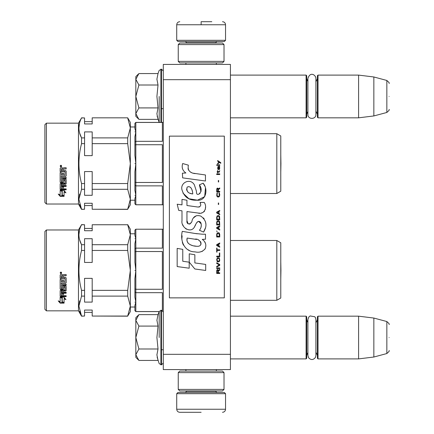 <?xml version="1.0" encoding="UTF-8"?>
<svg xmlns="http://www.w3.org/2000/svg" width="434" height="434" viewBox="0 0 434 434"><rect width="100%" height="100%" fill="white"/><g stroke="black" fill="none" stroke-linecap="round" stroke-linejoin="round"><path stroke-width="0.65" d="M201.132 369.578L204.002 369.578M230.427 64.422L230.427 369.578L163.292 369.578L163.292 64.422L230.427 64.422M163.292 79.682L230.427 79.682M163.292 337.538L163.292 354.318L230.427 354.318M230.427 358.896L306.106 358.896L306.106 316.174L230.427 316.174M306.106 358.896L306.713 358.289L306.713 316.787L306.106 316.174M318.008 358.896L317.395 358.289L317.395 316.787L318.008 316.174L358.592 316.174L358.592 358.896L318.008 358.896L318.008 316.174M373.848 318.051L386.846 321.529L386.846 353.542L373.848 357.025L373.848 318.051L358.592 316.174M389.108 337.538C389.108 320.693 389.108 320.693 389.108 337.538C389.108 354.377 389.108 354.377 389.108 337.538M230.427 117.826L306.106 117.826L306.106 75.104L230.427 75.104M306.106 117.826L306.713 117.213L306.713 75.711L306.106 75.104M318.008 117.826L317.395 117.213L317.395 75.711L318.008 75.104L358.592 75.104L358.592 117.826L318.008 117.826L318.008 75.104M373.848 76.975L386.846 80.458L386.846 112.471L373.848 115.949L373.848 76.975L358.592 75.104M389.108 96.462C389.108 79.623 389.108 79.623 389.108 96.462C389.108 113.307 389.108 113.307 389.108 96.462M138.446 359.987L135.831 357.372L135.831 354.714M135.826 354.714L138.896 360.437L158.025 360.437L156.913 354.838L158.025 348.99L156.913 337.538L158.025 326.086L156.913 320.238L158.025 314.634L138.896 314.634L135.826 320.357L135.826 354.714L138.896 348.99L135.831 337.538L138.896 326.086L158.025 326.086M159.191 337.538L159.191 311.428L159.191 337.538M157.13 357.182L159.191 363.643L161.464 364.848L163.292 363.019M156.913 354.882L156.913 354.545L156.913 354.882M156.913 320.189L156.913 320.531L156.913 320.189M135.831 320.357L135.831 317.699L138.441 315.089M158.025 348.99L138.896 348.99M135.826 320.357L138.896 326.086M138.446 118.916L135.831 116.301L135.831 113.643M135.826 113.643L138.896 119.366L158.025 119.366L156.913 113.762L158.025 107.914L156.913 96.462L158.025 85.01L156.913 79.162L158.025 73.563L138.896 73.563L135.826 79.286L135.826 113.643L138.896 107.914L135.831 96.462L138.896 85.01L158.025 85.01M159.191 96.462L159.191 122.572L159.191 96.462M157.13 116.111L159.132 122.404M156.913 113.811L156.913 113.469L156.913 113.811M156.913 79.118L156.913 79.455L156.913 79.118M135.831 79.286L135.831 76.628L138.441 74.013M158.025 107.914L138.896 107.914M135.826 79.286L138.896 85.01M176.719 393.687L177.94 392.466L224.324 392.466L225.544 393.687L176.719 393.687L176.719 409.246C176.898 411.101 177.918 412.121 179.768 412.3M201.132 412.3L179.774 412.3L201.132 412.3M225.544 40.313L176.719 40.313L177.94 41.534L224.324 41.534L225.544 40.313L225.544 24.754C225.365 22.899 224.345 21.879 222.496 21.7M201.132 21.7L211.814 21.7M201.132 21.809L201.132 24.516M222.49 390.936L179.774 390.936L178.244 389.412L178.244 372.627L224.02 372.627L222.49 371.103M222.496 390.936L224.02 389.412L178.244 389.412M222.496 371.103L179.774 371.103L178.244 372.627M222.496 43.064L224.02 44.588L224.02 61.373L222.49 62.897M222.49 43.064L179.774 43.064L178.244 44.588L178.244 61.373L179.774 62.897L222.496 62.897M178.244 61.373L224.02 61.373M178.244 44.588L224.02 44.588M315.903 78.445L315.903 114.484C316.147 119.643 307.657 119.638 307.907 114.484L307.907 78.445C310.326 70.91 316.033 75.321 315.903 78.445L315.903 81.717L317.395 78.766M315.903 114.484L315.903 111.212L317.395 114.164M315.903 319.516L315.903 355.554L315.431 357.437C313.315 360.079 311.048 360.215 308.628 357.844L307.907 355.554L307.907 319.516L308.796 317.004L310.104 315.947L314.786 316.749L315.529 317.829L315.903 319.516L315.903 322.787L317.395 319.836M315.903 355.554L315.903 352.283L317.395 355.234M79.655 300.843L78.901 306.062L79.655 300.843M46.416 229.971L44.892 231.496L44.892 309.312L46.416 310.836L46.416 229.971L78.462 229.971L78.462 310.836L81.543 316.174L79.601 311.113L81.543 316.055L78.901 306.079L81.543 296.102L81.543 290.357C78.055 277.125 78.055 263.823 81.543 250.451L84.565 250.451L84.565 262.44L92.192 262.44L92.192 250.451L127.694 250.451L130.336 270.404L130.336 303.306M79.596 229.694L78.901 234.723L79.596 229.694M159.148 311.552L135.831 311.552L134.914 310.646L135.831 311.552L135.831 302.135L134.914 302.135L135.831 302.097L134.914 297.252L134.914 289.049L135.831 289.277L135.831 270.436L134.914 270.436L135.831 270.366L134.914 262.266L134.914 248.807L135.831 248.129L135.826 238.705M79.655 194.036L78.901 199.255L79.655 194.036M46.416 123.164L44.892 124.688L44.892 202.504L46.416 204.029L46.416 123.164L78.462 123.164L78.462 204.029L81.543 209.372L79.601 204.305L81.543 209.253L78.901 199.277L81.543 189.3L81.543 183.549C78.055 170.318 78.055 157.016 81.543 143.643L84.565 143.643L84.565 155.632L92.192 155.632L92.192 143.643L127.694 143.643L130.336 163.596L130.336 196.499M79.596 122.893L78.901 127.922L79.596 122.893M135.831 195.295L135.831 185.871L162.376 185.871L162.376 204.745L135.831 204.745L134.914 203.844L135.831 204.745L135.831 195.327L134.914 195.327L135.831 195.295L134.914 190.45L134.914 182.247L135.831 182.47L135.831 163.634L134.914 163.634L135.831 163.564L134.914 155.459L134.914 142.005L135.831 141.321L135.826 131.903M134.914 123.354L135.831 122.404L134.914 123.316L134.914 128.61L135.831 131.865L135.831 122.448L162.376 122.448L162.376 141.321L135.831 141.321L135.831 144.723L134.914 144.951M79.606 239.774L81.543 244.7L81.543 250.451M130.336 232.412L130.336 234.729M159.132 311.596L135.831 311.596L134.914 310.684L134.914 305.39L135.831 302.135M135.831 302.097L135.831 292.679L162.376 292.679L162.376 310.473M135.831 311.596L134.914 310.646M276.811 300.306L276.811 240.496L230.449 240.496L230.427 300.306L276.811 300.306L280.776 298.017L280.776 242.79L276.811 240.496M62.225 302.281L62.225 298.06L60.152 297.154L64.026 297.154L65.973 299.661L64.086 298.869L64.086 302.986L62.225 302.281M58.227 300.881L60.152 301.641L60.152 297.344L62.013 298.153L62.013 302.362L64.086 303.144L60.18 303.144L58.227 300.881M64.85 278.416L60.152 278.416L60.152 275.058L60.624 274.543L62.317 274.543L63.017 275.302L63.722 274.543L66.163 274.543L66.163 275.764L64.01 275.764L63.538 276.268L63.538 277.462L65.691 277.462L66.163 277.955L66.163 282.691L65.691 283.147L61.281 283.147L61.281 284.232L66.163 284.232L66.163 285.301L61.281 285.301L61.46 288.469L62.409 288.301L62.409 286.413L62.881 285.973L65.691 285.973L66.163 286.413L66.163 290.617L65.691 291.03L63.538 291.03L63.538 292.299L66.163 292.299L66.163 293.243L61.281 293.243L61.281 295.587L62.409 295.733L62.409 293.617L63.538 293.617L63.538 295.733L66.163 295.733L66.163 296.617L60.624 296.617L60.152 296.248L60.152 290.617L60.624 290.21L65.035 290.048L64.85 287.042L63.538 287.21L63.538 289.082L63.066 289.5L60.624 289.5L60.152 289.082L60.152 279.355L61.281 279.355L61.46 281.986L62.409 281.986L62.409 279.914L63.538 279.914L63.538 281.986L64.85 281.986L65.035 278.601M60.912 272.004L61.677 272.861L60.912 273.708L60.147 272.861L60.912 272.004M81.543 224.747L84.565 224.747L84.565 230.742L92.192 230.742L92.192 224.747L127.694 224.747L130.336 234.723L127.694 244.7L92.192 244.7L92.192 238.705L84.565 238.705L84.565 244.7L81.543 244.7C78.055 238.087 78.055 231.436 81.543 224.747L78.462 229.971M61.08 297.154L62.225 297.643L62.225 298.06M62.225 301.798L64.086 302.493M65.453 299.004L64.086 298.44L64.086 298.869M58.823 301.12L60.18 302.65L60.18 303.144M62.767 302.65L60.18 302.65M60.152 278.292L64.85 278.292M60.152 288.8L60.624 289.5M63.066 289.5L63.066 289.212L60.624 289.212M63.066 289.212L63.538 288.8L63.538 287.21M64.85 287.042L63.722 286.793M64.85 286.793L65.035 287.21M65.035 289.749L65.035 286.955M60.152 295.858L60.624 296.617M66.163 296.221L60.624 296.221M66.163 292.896L61.281 292.896L61.281 293.243M65.691 291.03L65.691 290.715L63.538 290.715L63.538 291.03M65.691 290.715L66.163 290.313M66.163 285.078L61.281 285.301M65.691 283.147L61.281 283.147M65.691 282.957L66.163 282.501M63.538 277.353L63.538 276.268M63.538 276.181L64.01 275.764M66.163 275.682L64.01 275.682M60.152 272.84L60.912 273.659L61.541 273.301M84.565 224.747L81.543 224.628M61.281 291.816L61.281 290.872L62.409 290.715L62.409 292.299L61.281 292.147L61.281 290.872M61.281 275.878L62.409 275.682L62.409 277.462L61.281 277.462L61.281 275.878M60.369 272.53L61.444 272.433L60.972 272.802L61.444 273.208L60.369 273.208L60.369 272.53M60.972 272.997L61.444 273.04M81.543 296.102L84.565 296.102L84.565 302.097L92.192 302.097L92.192 296.102L127.694 296.102L130.336 306.079L130.336 270.404L127.694 290.357L92.192 290.357L92.192 278.368L84.565 278.368L84.565 290.357L81.543 290.357M84.565 296.102L84.565 290.357M127.694 316.055L130.336 311.601L130.336 306.079L127.694 316.055L92.192 316.055L92.192 310.06L84.565 310.06L84.565 316.055L81.543 316.055M81.543 316.174L84.565 316.055M92.192 224.747L127.694 224.747M130.336 270.404L130.336 229.206L127.694 224.628M84.565 250.451L84.565 244.7M92.192 250.451L92.192 244.7M127.694 250.451L127.694 244.7M61.46 290.715L61.281 291.187M61.46 291.03L62.409 291.03M61.46 275.682L61.281 275.959M61.46 275.764L62.409 275.764M61.004 272.433L61.444 272.465M60.456 272.433L60.76 272.465M92.192 296.102L92.192 290.357M127.694 296.102L127.694 290.357M127.694 316.174L92.192 316.055M60.554 272.742L60.771 273.04L60.771 272.704M134.914 289.049L134.914 278.541L135.831 270.436M134.914 248.807L134.914 243.55L135.831 238.705L134.914 238.705L135.831 238.673L134.914 235.412L134.914 230.156L135.831 229.255L134.914 230.123L135.831 229.206L162.376 229.255L162.376 248.129L135.831 248.129L135.831 251.53L134.914 251.753M135.831 238.673L135.831 229.255M135.826 270.366L135.831 251.53L162.376 251.53L162.376 289.277L135.831 289.277L135.831 292.679L134.914 291.995M79.601 132.967L81.543 137.898L81.543 143.643M130.336 125.605L130.336 127.922L127.694 137.898L92.192 137.898L92.192 131.903L84.565 131.903L84.565 137.898L81.543 137.898C78.055 131.28 78.055 124.629 81.543 117.945L78.462 123.164M163.292 204.794L135.831 204.794L134.914 203.877L134.914 198.588L135.831 195.327M135.831 204.794L134.914 203.844M276.811 133.694L280.776 135.983L280.776 191.21L276.811 193.504L276.811 133.694L230.449 133.694L230.427 193.504M62.225 195.479L62.225 191.258L60.152 190.352L64.026 190.352L65.973 192.859L64.086 192.067L64.086 196.179L62.225 195.479M58.227 194.074L60.152 194.839L60.152 190.537L62.013 191.351L62.013 195.56L64.086 196.342L60.18 196.342L58.227 194.074M64.85 171.609L60.152 171.609L60.152 168.251L60.624 167.741L62.317 167.741L63.017 168.501L63.722 167.741L66.163 167.741L66.163 168.956L64.01 168.956L63.538 169.466L63.538 170.654L65.691 170.654L66.163 171.148L66.163 175.884L65.691 176.345L61.281 176.345L61.281 177.43L66.163 177.43L66.163 178.499L61.281 178.499L61.46 181.662L62.409 181.499L62.409 179.605L62.881 179.166L65.691 179.166L66.163 179.605L66.163 183.815L65.691 184.222L63.538 184.222L63.538 185.497L66.163 185.497L66.163 186.436L61.281 186.436L61.281 188.785L62.409 188.926L62.409 186.815L63.538 186.815L63.538 188.926L66.163 188.926L66.163 189.81L60.624 189.81L60.152 189.441L60.152 183.815L60.624 183.403L65.035 183.246L64.85 180.24L63.538 180.408L63.538 182.275L63.066 182.692L60.624 182.692L60.152 182.275L60.152 172.548L61.281 172.548L61.46 175.179L62.409 175.179L62.409 173.106L63.538 173.106L63.538 175.179L64.85 175.179L65.035 171.799M60.912 165.202L61.677 166.054L60.912 166.9L60.147 166.054L60.912 165.202M61.08 190.352L62.225 190.841L62.225 191.258M62.225 194.996L64.086 195.691M65.453 192.202L64.086 191.633L64.086 192.067M58.823 194.313L60.18 195.848L60.18 196.342M62.767 195.848L60.18 195.848M60.152 171.49L64.85 171.49M60.152 181.992L60.624 182.692M63.066 182.692L63.066 182.405L60.624 182.405M63.066 182.405L63.538 181.992L63.538 180.408M64.85 180.24L63.722 179.991M64.85 179.991L65.035 180.408M65.035 182.947L65.035 180.153M60.152 189.05L60.624 189.81M66.163 189.414L60.624 189.414M66.163 186.094L61.281 186.094L61.281 186.436M65.691 184.222L65.691 183.913L63.538 183.913L63.538 184.222M65.691 183.913L66.163 183.511M66.163 178.271L61.281 178.499M65.691 176.345L61.281 176.345M65.691 176.15L66.163 175.699M63.538 170.551L63.538 169.466M63.538 169.374L64.01 168.956M66.163 168.88L64.01 168.88M60.152 166.038L60.912 166.851L61.541 166.493M81.543 117.945L84.565 117.945L81.543 117.826M127.694 117.945L130.336 127.922L130.336 122.399L127.694 117.826L92.192 117.826L127.694 117.826M84.565 117.945L84.565 123.94L92.192 123.94L92.192 117.945M61.281 185.014L61.281 184.065L62.409 183.913L62.409 185.497L61.281 185.34L61.281 184.065M61.281 169.07L62.409 168.88L62.409 170.654L61.281 170.654L61.281 169.07M60.369 165.723L61.444 165.631L60.972 165.994L61.444 166.401L60.369 166.401L60.369 165.723M60.972 166.195L61.444 166.233M81.543 189.3L84.565 189.3L84.565 195.295L92.192 195.295L92.192 189.3L127.694 189.3L130.336 199.277L130.336 163.596L127.694 183.549L92.192 183.549L92.192 171.56L84.565 171.56L84.565 183.549L81.543 183.549M84.565 189.3L84.565 183.549M127.694 209.253L130.336 204.794L130.336 199.277L127.694 209.253L92.192 209.253L92.192 203.258L84.565 203.258L84.565 209.253L81.543 209.253M81.543 209.372L84.565 209.253M84.565 143.643L84.565 137.898M92.192 143.643L92.192 137.898M127.694 143.643L127.694 137.898M130.336 163.596L130.336 127.922M61.46 183.913L61.281 184.379M61.46 184.222L62.409 184.222M61.46 168.88L61.281 169.157M61.46 168.956L62.409 168.956M61.004 165.631L61.444 165.663M60.456 165.631L60.76 165.663M92.192 189.3L92.192 183.549M127.694 189.3L127.694 183.549M127.694 209.372L92.192 209.253M60.554 165.934L60.771 166.233L60.771 165.902M134.914 182.247L134.914 171.734L135.831 163.634M134.914 142.005L134.914 136.748L135.831 131.903L134.914 131.865L135.831 131.865M135.826 163.564L135.831 144.723L162.376 144.723L162.376 182.47L135.831 182.47L135.831 185.871L134.914 185.193M220.787 163.32L220.787 162.679L217.667 160.547L217.667 161.188L219.034 162.148L217.667 163.32L217.667 163.96L219.485 162.468L220.787 163.32M219.745 273.453L219.745 272.812L218.383 272.812L218.383 271L219.745 270.149L219.745 269.4L218.253 270.36L217.863 269.617L217.212 269.617L216.761 270.36L216.696 273.453L219.745 273.453M216.696 268.548L219.745 268.548L219.745 267.908L216.696 267.908L216.696 268.548M216.696 267.056L219.745 265.353L219.745 264.496L216.696 262.792L216.696 263.433L219.354 264.924L216.696 266.416L216.696 267.056M216.696 259.38L217.152 261.621L217.732 261.941L219.289 261.621L219.745 260.232L219.289 257.997L217.407 257.78L216.696 259.38M216.696 256.179L216.696 256.82L219.745 256.82L219.745 252.984L219.354 252.984L219.354 256.179L216.696 256.179M219.745 243.599L219.745 242.959L216.696 244.667L216.696 245.519L219.745 247.228L219.745 246.588L218.969 246.159L218.969 244.027L219.745 243.599M219.289 233.047L218.709 232.727L217.152 233.047L216.696 234.431L216.696 236.991L219.745 236.991L219.745 234.431L219.289 233.047M217.152 231.875L216.696 230.915L217.152 231.875M216.696 228.355L219.745 230.058L219.745 229.423L218.969 228.995L218.969 226.863L219.745 226.434L219.745 225.794L216.696 227.503L216.696 228.355M219.55 221.427L218.709 220.678L217.152 220.998L216.696 222.382L216.696 224.942L219.745 224.942L219.55 221.427M219.55 216.306L218.709 215.562L217.152 215.882L216.696 217.266L216.696 219.826L219.745 219.826L219.55 216.306M218.644 204.474L218.644 202.982L218.318 202.982L218.318 204.474L218.644 204.474M216.696 174.511L219.745 174.511L219.745 173.871L216.696 173.871L216.696 174.511M219.68 167.372L219.42 166.944L219.745 166.195L217.993 166.515L217.667 168.327L218.058 169.607L218.058 167.052L218.383 166.944L218.448 168.755L218.969 169.607L219.615 169.184L219.68 167.372M217.022 248.08L216.696 248.08L216.696 252.132L217.022 252.132L217.022 250.423L219.745 250.423L219.745 249.783L217.022 249.783L217.022 248.08M219.745 210.441L216.696 212.15L216.696 213.002L219.745 214.705L219.745 214.071L218.969 213.642L218.969 211.51L219.745 211.081L219.745 210.441M219.23 172.168L219.745 170.676L219.099 171.636L217.928 171.636L217.667 170.459L217.667 171.636L217.152 171.636L217.152 172.168L217.667 172.168L217.667 173.02L217.928 172.168L219.23 172.168M219.289 192.956L218.969 192.853L219.289 195.729L218.709 196.369L217.277 196.049L217.087 194.345L217.472 192.853L216.892 193.385L216.761 195.837L217.407 196.9L218.709 197.009L219.55 196.26L219.745 194.345L219.289 192.956M219.745 191.356L218.383 191.356L218.383 189.544L219.745 188.692L219.745 187.949L218.253 188.904L217.863 188.161L217.212 188.161L216.761 188.904L216.696 191.996L219.745 191.996L219.745 191.356M218.644 181.976L218.644 180.484L218.318 180.484L218.318 181.976L218.644 181.976M219.745 165.343L219.745 164.811L216.696 164.811L216.696 165.343L219.745 165.343M195.067 173.616C189.669 172.933 187.434 170.112 188.361 165.159L182.687 163.537C181.455 167.388 182.519 170.54 185.871 172.992L182.383 173.188L182.643 177.864L205.456 181.011L205.456 174.973L192.946 173.171M203.139 183.197L199.374 184.857C201.902 188.416 201.75 191.497 198.908 194.101C196.548 195.208 196.445 193.022 196.412 191.144L194.351 184.83C190.276 177.403 179.068 182.985 182.307 190.808C184.591 197.443 189.441 200.573 196.852 200.204C206.362 201.343 208.277 188.931 203.139 183.197L204.853 186.153M186.951 220.662L186.951 211.57L197.801 212.986C204.278 215.09 207.707 207.224 204.23 202.434L199.993 202.434C201.463 205.298 200.725 206.834 197.779 207.029L186.946 205.515L186.946 200.237L181.992 199.38L181.992 204.87L177.191 204.213L178.689 210.371L181.992 210.821L181.992 220.662C180.68 227.595 191.399 234.154 194.741 226.374C195.745 224.156 197.975 219.132 200.747 222.555C201.767 225.333 201.322 227.893 199.418 230.248L203.6 232.087C207.49 225.658 206.541 220.32 200.752 216.072C196.564 214.781 193.683 216.192 192.105 220.315C192.056 224.291 186.208 225.571 186.951 220.662L188.166 223.933M202.249 234.208L194.806 233.443L182.28 231.355C179.931 240.431 184.179 251.883 195.067 251.877C199.293 252.848 202.678 251.769 205.222 248.649C206.573 244.803 205.586 241.716 202.249 239.389L205.494 239.205L205.494 234.208L202.249 234.208M189.251 253.798L189.251 262.179L194.85 268.982L205.694 270.463L205.694 264.425L194.855 262.928L194.855 254.763L189.251 253.798M177.164 266.563L189.191 268.207L189.191 262.169L182.768 261.263L182.768 249.366L177.164 248.394L177.164 266.563M224.324 136.135L169.396 136.135L169.396 297.865L224.324 297.865L224.324 136.135M191.606 172.672L190.472 171.967M188.638 170.237L188.009 168.642M182.345 168.246L182.633 169.027M199.374 184.857L201.002 191.725M200.074 193.466L198.848 194.117M182.974 193.13L188.904 198.75L197.492 200.188L204.691 196.64L205.456 188.155M203.6 232.087L205.613 227.476M205.841 223.949L205.575 221.975M204.094 218.676L203.497 217.928M196.276 215.741L193.352 218.009M191.069 222.577L190.38 223.597M190.076 223.857L189.43 224.134M194.226 227.438L195.566 224.904M196.738 222.604L197.074 222.159M197.633 221.687L198.376 221.394M198.615 221.367L201.257 223.922M201.3 225.479L201.045 226.987M182.768 224.763L183.349 226.043M185.448 228.523L186.685 229.255M188.676 229.841L189.609 229.922M191.866 229.548L193.195 228.696M199.993 202.434L200.671 204.246M199.662 206.855L198.484 207.061M198.642 213.072L199.613 213.116M201.219 213.045L202.412 212.703M203.763 211.928L204.544 211.157M205.287 209.443L205.537 207.067M197.275 233.79L195.295 233.519M200.399 251.861L202.423 251.302M204.929 249.192L205.434 248.096M205.824 245.866L205.797 244.89M205.618 243.789L204.354 241.239M182.117 235.798L181.9 238.613M182.334 242.4L183.365 245.091M188.031 249.74L189.202 250.353M192.018 193.819L190.184 193.309M187.786 191.974L186.636 189.87M186.598 189.642L187.146 187.114C191.204 185.199 192.674 190.835 192.772 193.938C188.079 193.499 186.208 191.226 187.146 187.114M188.437 186.625L189.533 186.81M190.721 187.537L191.562 188.839M191.98 189.902L192.36 191.264M195.067 239.145C200.145 238.136 204.029 246.615 197.182 246.3C192.522 246.295 185.546 244.065 187.162 238.054L196.613 239.454M198.669 240.208L199.201 240.512M200.524 241.624L200.98 242.59M201.072 243.382L201.013 243.859M200.98 244.402L200.031 245.644M198.3 246.295L197.904 246.317M196.195 246.203L193.965 245.883M192.398 245.53L189.956 244.608M188.182 243.257L187.173 241.315M187.038 240.154L187.076 238.852M217.993 272.812L217.022 272.812L217.022 270.789L217.407 270.149L217.928 270.469L217.993 272.812M217.087 259.38L217.472 258.42L218.969 258.42L219.354 259.38L219.165 260.98L217.472 261.192L217.087 259.38M218.709 244.136L218.709 246.051L216.957 245.096L218.709 244.136M217.087 234.431L217.472 233.47L218.969 233.47L219.354 236.351L217.087 236.351L217.087 234.431M218.709 226.971L218.709 228.886L216.957 227.926L218.709 226.971M217.087 222.382L217.472 221.427L218.969 221.427L219.354 224.302L217.087 224.302L217.087 222.382M217.087 217.266L217.472 216.306L218.969 216.306L219.354 219.186L217.087 219.186L217.087 217.266M219.034 166.944L219.485 167.904L219.23 169.076L218.644 168.115L218.644 166.944L219.034 166.944M218.709 211.618L218.709 213.533L216.957 212.573L218.709 211.618M217.993 191.356L217.022 191.356L217.022 189.332L217.407 188.692L217.928 189.012L217.993 191.356M161.464 337.538L161.464 364.848M158.025 314.634L159.191 311.428L161.464 310.223L161.459 337.538M160.911 310.223L160.911 364.848M158.025 73.563L159.191 70.357L161.464 69.152L161.464 122.404M160.911 69.152L160.911 122.404M186.636 390.936L186.636 391.246L215.627 391.246L216.848 392.466M225.544 393.687L225.544 409.246L176.719 409.246M215.627 43.064L215.627 42.754L186.636 42.754L185.416 41.534M176.719 40.313L176.719 24.754L225.544 24.754M161.464 349.744L163.292 349.744M307.907 352.533L306.713 355.234M307.907 322.538L306.713 319.836M373.848 357.025L358.592 358.896M386.846 321.529C388.978 323.422 389.732 324.404 389.108 324.48M386.846 353.542C388.978 351.649 389.732 350.667 389.108 350.596M161.464 108.668L163.292 108.668M307.907 111.462L306.713 114.164M307.907 81.467L306.713 78.766M373.848 115.949L358.592 117.826M386.846 80.458C388.978 82.352 389.732 83.333 389.108 83.404M386.846 112.471C388.978 110.578 389.732 109.596 389.108 109.52M161.464 310.223L163.292 312.057M163.233 122.404L163.292 121.943M161.464 69.152L163.292 70.981M185.904 369.578L185.904 371.103M216.36 369.578L216.36 371.103M215.627 390.936L215.627 391.246M186.636 391.246L185.416 392.466M225.544 409.246C225.365 411.101 224.345 412.121 222.496 412.3M185.904 64.422L185.904 62.897M216.36 64.422L216.36 62.897M186.636 43.064L186.636 42.754M215.627 42.754L216.848 41.534M176.719 24.754C176.898 22.899 177.918 21.879 179.768 21.7M224.02 389.412L224.02 372.627M280.928 270.404L280.776 279.143L280.776 261.659L280.928 270.404M280.928 163.596L280.776 172.341L280.776 154.857L280.928 163.596M78.462 310.836L46.416 310.836M134.914 307.022L130.336 307.022M92.192 228.441L84.565 228.441M92.192 312.361L84.565 312.361M134.914 233.785L130.336 233.785M163.292 229.206L135.831 229.206M78.462 204.029L46.416 204.029M134.914 200.215L130.336 200.215M276.811 193.504L230.449 193.504M92.192 121.639L84.565 121.639M92.192 205.559L84.565 205.559M134.914 126.978L130.336 126.978M163.292 122.404L135.831 122.404"/></g></svg>
